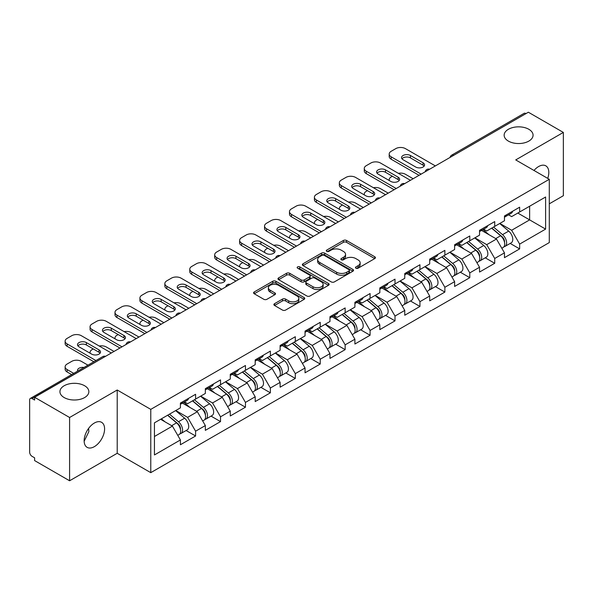 <?xml version="1.0" encoding="UTF-8"?>
<svg xmlns="http://www.w3.org/2000/svg" width="593" height="593" viewBox="0 0 593 593"><rect width="100%" height="100%" fill="white"/><g stroke="black" fill="none" stroke-linecap="round" stroke-linejoin="round"><path stroke-width="0.89" d="M508.379 141.097A14.462 8.346 180 0 1 504.146 135.197A14.462 8.346 180 0 1 513.071 127.48A14.462 8.346 180 0 1 528.837 129.289A14.462 8.346 180 0 1 533.07 135.197A14.462 8.346 180 0 1 524.145 142.906A14.462 8.346 180 0 1 508.379 141.097M64.163 397.562A14.462 8.346 180 0 1 59.93 391.662A14.462 8.346 180 0 1 68.855 383.945A14.462 8.346 180 0 1 84.621 385.754A14.462 8.346 180 0 1 88.854 391.662A14.462 8.346 180 0 1 79.929 399.371A14.462 8.346 180 0 1 64.163 397.562M355.904 268.206A1.549 0.897 0 0 0 358.105 268.206L374.769 258.585A2.216 1.282 0 0 0 375.421 257.681A2.216 1.282 0 0 0 374.769 256.769L346.534 240.469A2.216 1.282 0 0 0 343.399 240.469L326.736 250.09A1.549 0.897 0 0 0 326.276 250.728A1.549 0.897 0 0 0 326.736 251.358A1.549 0.897 0 0 0 328.93 251.358L331.087 250.113A7.101 4.099 0 0 1 341.123 250.113L343.48 251.476A7.101 4.099 0 0 1 345.556 254.375A7.101 4.099 0 0 1 343.48 257.273L341.323 258.518A1.549 0.897 0 0 0 340.864 259.148A1.549 0.897 0 0 0 341.323 259.786A1.549 0.897 0 0 0 343.517 259.786L345.675 258.541A7.101 4.099 0 0 1 355.711 258.541L358.061 259.897A7.101 4.099 0 0 1 360.144 262.795A7.101 4.099 0 0 1 358.061 265.694L355.904 266.939A1.549 0.897 0 0 0 355.452 267.569A1.549 0.897 0 0 0 355.904 268.206L355.904 266.939M88.602 428.405L88.854 431.652L84.147 441.266M94.369 423.024A14.462 8.346 -60 0 1 101.596 422.312A14.462 8.346 -60 0 1 103.812 433.898A14.462 8.346 -60 0 1 94.369 446.64A14.462 8.346 -60 0 1 87.134 447.359A14.462 8.346 -60 0 1 84.918 435.773A14.462 8.346 -60 0 1 94.369 423.024M533.996 170.465A14.462 8.346 -60 0 1 538.585 166.559A14.462 8.346 -60 0 1 545.812 165.84A14.462 8.346 -60 0 1 547.724 178.389M274.544 303.675A2.216 1.282 0 0 0 273.892 304.587A2.216 1.282 0 0 0 274.544 305.491L282.461 310.065A2.216 1.282 0 0 0 285.604 310.065L304.113 299.376A2.216 1.282 0 0 0 304.758 298.472A2.216 1.282 0 0 0 304.113 297.567L275.878 281.267A2.216 1.282 0 0 0 272.743 281.267L254.234 291.949A2.216 1.282 0 0 0 253.582 292.86A2.216 1.282 0 0 0 254.234 293.765L263.803 299.287A2.216 1.282 0 0 0 266.939 299.287L274.856 294.714A2.216 1.282 0 0 0 275.508 293.809A2.216 1.282 0 0 0 274.856 292.905L270.111 290.162A5.93 3.425 0 0 1 268.377 287.738A5.93 3.425 0 0 1 272.039 284.573A5.93 3.425 0 0 1 278.502 285.322L297.093 296.048A5.93 3.425 0 0 1 298.828 298.472A5.93 3.425 0 0 1 295.166 301.637A5.93 3.425 0 0 1 288.702 300.896L285.604 299.109A2.216 1.282 0 0 0 282.461 299.109L274.544 303.675L274.544 305.491L282.461 300.947L282.461 299.109M117.214 390.001L69.596 417.494L34.602 397.288L528.356 112.225L563.35 132.424L515.732 159.917L549.288 179.294L150.77 409.37L117.214 390.001L117.214 453.289L150.77 472.658L150.77 409.37M331.242 281.897A2.216 1.282 0 0 0 334.378 281.897L352.887 271.216A2.216 1.282 0 0 0 353.539 270.312A2.216 1.282 0 0 0 352.887 269.407L324.653 253.107A2.216 1.282 0 0 0 321.517 253.107L303.008 263.789A2.216 1.282 0 0 0 302.363 264.693A2.216 1.282 0 0 0 303.008 265.597L331.242 281.897M298.22 268.54A1.549 0.897 0 0 1 299.799 268.762L328.47 285.315L309.991 295.981A2.216 1.282 0 0 1 306.855 295.981L278.621 279.681L278.621 277.872A2.216 1.282 0 0 0 277.969 278.777A2.216 1.282 0 0 0 278.621 279.681M278.621 277.872L286.545 273.299A2.216 1.282 0 0 1 289.68 273.299L301.125 279.911A2.216 1.282 0 0 0 304.268 279.911L309.524 276.872A2.216 1.282 0 0 0 310.169 275.967A2.216 1.282 0 0 0 309.524 275.063L297.597 268.184A1.549 0.897 0 0 1 297.145 267.547A1.549 0.897 0 0 1 298.101 266.717A1.549 0.897 0 0 1 299.799 266.917L328.5 283.484A2.216 1.282 0 0 1 329.145 284.388A2.216 1.282 0 0 1 328.5 285.3L328.5 283.484M150.77 472.658L549.288 242.581L549.288 179.294M186.113 430.518L195.594 435.988L195.594 431.193L187.603 417.353L175.78 410.526M195.594 435.988L180.413 444.75L180.413 439.954L154.447 454.95L154.447 422.839L180.413 407.851L180.413 403.055L195.594 394.286L195.594 399.089L205.341 393.455L205.341 388.66L220.522 379.898L220.522 384.694L230.269 379.068L230.269 374.272L245.45 365.503L245.45 370.306L255.198 364.673L255.198 359.877L270.371 351.115L270.371 355.911L280.118 350.285L280.118 345.489L295.299 336.72L295.299 341.516L305.047 335.89L305.047 331.094L320.227 322.333L320.227 327.128L329.975 321.502L329.975 316.706L345.156 307.937L345.156 312.733L354.903 307.107L354.903 302.311L370.084 293.55L370.084 298.346L379.831 292.72L379.831 287.924L395.012 279.155L395.012 283.951L404.76 278.325L404.76 273.529L419.94 264.767L419.94 269.563L429.688 263.937L429.688 259.134L444.869 250.372L444.869 255.168L454.616 249.542L454.616 244.746L469.789 235.984L469.789 240.78L479.537 235.154L479.537 230.351L494.718 221.589L494.718 226.385L504.465 220.759L504.465 215.963L519.646 207.194L519.646 211.998L545.612 197.002L545.612 229.106L519.646 244.101L511.655 230.262L499.832 223.435M510.165 243.426L519.646 248.897L519.646 244.101M519.646 248.897L504.465 257.659L504.465 252.863L494.718 258.489L486.727 244.65L474.904 237.823M485.237 257.814L494.718 263.292L494.718 258.489M494.718 263.292L479.537 272.054L479.537 267.258L469.789 272.884L461.806 259.045L449.976 252.218M460.309 272.209L469.789 277.68L469.789 272.884M469.789 277.68L454.616 286.441L454.616 281.645L444.869 287.271L436.878 273.44L425.048 266.613M435.388 286.597L444.869 292.075L444.869 287.271M444.869 292.075L429.688 300.836L429.688 296.04L419.94 301.667L411.95 287.827L400.127 281M410.46 300.992L419.94 306.462L419.94 301.667M419.94 306.462L404.76 315.231L404.76 310.428L395.012 316.062L387.021 302.222L375.199 295.396M385.532 315.38L395.012 320.857L395.012 316.062M395.012 320.857L379.831 329.619L379.831 324.823L370.084 330.449L362.093 316.61L350.27 309.783M360.603 329.775L370.084 335.245L370.084 330.449M370.084 335.245L354.903 344.014L354.903 339.211L345.156 344.844L337.165 331.005L325.342 324.178M335.675 344.162L345.156 349.64L345.156 344.844M345.156 349.64L329.975 358.402L329.975 353.606L320.227 359.232L312.237 345.393L300.414 338.566M310.747 358.557L320.227 364.028L320.227 359.232M320.227 364.028L305.047 372.797L305.047 367.994L295.299 373.627L287.308 359.788L275.486 352.961M285.819 372.945L295.299 378.423L295.299 373.627M295.299 378.423L280.118 387.185L280.118 382.389L270.371 388.015L262.388 374.176L250.557 367.349M260.89 387.34L270.371 392.811L270.371 388.015M270.371 392.811L255.198 401.58L255.198 396.784L245.45 402.41L237.459 388.571L225.629 381.744M235.97 401.735L245.45 407.206L245.45 402.41M245.45 407.206L230.269 415.967L230.269 411.171L220.522 416.797L212.531 402.958L200.708 396.131M211.041 416.123L220.522 421.593L220.522 416.797M220.522 421.593L205.341 430.362L205.341 425.566L195.594 431.193M184.512 401.913L187.603 403.7L195.594 399.089M187.603 417.353L197.35 411.727L182.436 403.114M205.341 425.566L197.35 411.727M209.44 387.525L212.531 389.305L220.522 384.694M212.531 402.958L222.279 397.332L207.365 388.726M230.269 411.171L222.279 397.332M234.368 373.13L237.459 374.917L245.45 370.306M237.459 388.571L247.207 382.945L232.293 374.331M255.198 396.784L247.207 382.945M259.297 358.743L262.388 360.522L270.371 355.911M262.388 374.176L272.135 368.549L257.221 359.944M280.118 382.389L272.135 368.549M284.225 344.348L287.308 346.134L295.299 341.516M287.308 359.788L297.056 354.162L282.142 345.549M305.047 367.994L297.056 354.162M309.153 329.96L312.237 331.739L320.227 327.128M312.237 345.393L321.984 339.767L307.07 331.153M329.975 353.606L321.984 339.767M334.081 315.565L337.165 317.351L345.156 312.733M337.165 331.005L346.912 325.379L331.998 316.766M354.903 339.211L346.912 325.379M359.002 301.177L362.093 302.956L370.084 298.346M362.093 316.61L371.841 310.984L356.927 302.371M379.831 324.823L371.841 310.984M383.93 286.782L387.021 288.569L395.012 283.951M387.021 302.222L396.769 296.589L381.855 287.983M404.76 310.428L396.769 296.589M408.859 272.395L411.95 274.174L419.94 269.563M411.95 287.827L421.697 282.201L406.783 273.588M429.688 296.04L421.697 282.201M433.787 257.999L436.878 259.786L444.869 255.168M436.878 273.44L446.625 267.806L431.711 259.2M454.616 281.645L446.625 267.806M458.715 243.604L461.806 245.391L469.789 240.78M461.806 259.045L471.554 253.419L456.64 244.805M479.537 267.258L471.554 253.419M483.643 229.217L486.727 231.003L494.718 226.385M486.727 244.65L496.474 239.023L481.56 230.418M504.465 252.863L496.474 239.023M525.961 113.604L453.571 155.396M452.555 155.989A3.388 1.957 120 0 1 453.415 155.307A3.388 1.957 60 0 0 451.718 155.136L524.101 113.345A3.388 1.957 60 0 1 525.798 113.515M508.572 214.822L511.655 216.608L519.646 211.998M511.655 230.262L529.631 219.884L529.631 206.231L545.612 197.002M517.808 213.057L545.612 229.106M549.288 203.829L563.35 195.712L563.35 132.424M69.596 417.494L69.596 480.775L34.602 460.576L34.602 457.803L32.044 456.328A3.388 1.957 -120 0 1 29.65 452.177L29.65 399.964A3.388 1.957 -120 0 1 30.354 398.414A3.388 1.957 -120 0 1 32.044 398.578L34.602 400.053L34.602 397.288M69.596 480.775L117.214 453.289M154.447 436.492L172.422 426.115L160.599 419.288M180.413 439.954L172.422 426.115M356.526 268.421L358.061 267.539A7.101 4.099 0 0 0 360.144 264.641L360.144 262.795M345.556 254.375L345.556 256.22A7.101 4.099 0 0 1 343.48 259.119L341.939 260.001M374.739 258.6L346.534 242.315A2.216 1.282 0 0 0 343.399 242.315L327.351 251.58M352.887 269.407L352.887 271.216L324.653 254.953A2.216 1.282 0 0 0 321.517 254.953L303.038 265.62M348.966 270.942A1.549 0.897 0 0 0 349.418 270.312A1.549 0.897 0 0 0 348.966 269.674L324.186 255.368A1.549 0.897 0 0 0 321.992 255.368L319.716 256.68A7.101 4.099 0 0 0 317.633 259.578A7.101 4.099 0 0 0 319.716 262.477L336.654 272.254A7.101 4.099 0 0 0 346.69 272.254L348.966 270.942L348.966 272.787A1.549 0.897 0 0 0 349.418 272.157L349.418 270.312M317.633 259.578L317.633 261.424A7.101 4.099 0 0 0 319.716 264.322L319.716 262.477M348.966 272.787L346.69 274.099A7.101 4.099 0 0 1 336.654 274.099L319.716 264.322M278.651 279.696L286.545 275.145L286.545 273.299M310.169 275.967L310.169 277.813A2.216 1.282 0 0 1 309.524 278.717L304.268 281.757A2.216 1.282 0 0 1 301.125 281.757L289.68 275.145A2.216 1.282 0 0 0 286.545 275.145M313.008 286.767A5.93 3.425 0 0 0 319.479 287.509A5.93 3.425 0 0 0 323.141 284.344A5.93 3.425 0 0 0 321.399 281.92L314.853 278.139A2.216 1.282 0 0 0 311.718 278.139L306.462 281.178A2.216 1.282 0 0 0 305.81 282.083A2.216 1.282 0 0 0 306.462 282.987L313.008 286.767L313.008 288.613A5.93 3.425 0 0 0 319.479 289.354A5.93 3.425 0 0 0 323.141 286.189L323.141 284.344M305.81 282.083L305.81 283.928A2.216 1.282 0 0 0 306.462 284.833L306.462 282.987M313.008 288.613L306.462 284.833M298.828 298.472L298.828 300.317A5.93 3.425 0 0 1 295.166 303.483A5.93 3.425 0 0 1 288.702 302.741L285.604 300.947A2.216 1.282 0 0 0 282.461 300.947M268.377 287.738L268.377 289.584A5.93 3.425 0 0 0 270.111 292.008L270.111 290.162M274.826 294.728L270.111 292.008M304.113 297.567L304.113 299.376L275.878 283.113A2.216 1.282 0 0 0 272.743 283.113L254.264 293.78M502.567 237.193L501.448 236.548M503.998 246.695A7.457 4.307 -120 0 0 505.08 246.362A7.457 4.307 -120 0 0 506.422 241.151A7.457 4.307 -120 0 0 502.538 234.65L493.546 227.067M505.08 246.362L511.233 242.811A7.457 4.307 -120 0 0 512.574 237.6A7.457 4.307 -120 0 0 508.69 231.1L499.699 223.517M491.812 228.068L502.071 236.718A4.522 2.609 60 0 1 504.51 242.292M413.143 178.738L405.397 174.26A6.782 3.914 0 0 0 398.363 173.334M392.373 176.247L391.172 176.936A6.782 3.914 0 0 0 389.193 179.709A6.782 3.914 0 0 0 389.371 180.598M501.804 248.252L503.16 247.466A7.457 4.307 -120 0 0 504.502 242.255A7.457 4.307 -120 0 0 500.618 235.762L491.627 228.172M489.032 234.724L482.961 229.61M401.995 158.813A5.196 3.002 180 0 1 410.43 157.886L423.054 165.173A5.196 3.002 180 0 1 424.143 166.099M419.058 175.32L391.172 159.228A6.782 3.914 180 0 1 389.193 156.456L389.193 154.061A6.782 3.914 0 0 0 391.172 156.826L391.172 159.228M506.466 214.807A7.457 4.307 60 0 1 505.08 216.838A7.457 4.307 60 0 1 504.465 217.09M512.619 211.256A7.457 4.307 60 0 1 511.233 213.287L505.08 216.838M389.193 154.061A6.782 3.914 0 0 1 391.172 151.289L395.813 148.613A6.782 3.914 0 0 1 405.397 148.613L435.358 165.914M421.134 174.127L391.172 156.826M410.43 155.492L423.054 162.778A5.196 3.002 180 0 1 424.573 164.898A5.196 3.002 180 0 1 421.371 167.671A5.196 3.002 180 0 1 415.7 167.018L403.077 159.732A5.196 3.002 180 0 1 401.557 157.612A5.196 3.002 180 0 1 404.767 154.84A5.196 3.002 180 0 1 410.43 155.492L410.43 157.886M477.639 251.58L476.52 250.935M479.07 261.09A7.457 4.307 -120 0 0 480.152 260.75A7.457 4.307 -120 0 0 481.494 255.539A7.457 4.307 -120 0 0 477.61 249.045L468.618 241.455M480.152 260.75L486.304 257.199A7.457 4.307 -120 0 0 487.646 251.988A7.457 4.307 -120 0 0 483.762 245.495L474.771 237.904M466.884 242.455L477.143 251.113A4.522 2.609 60 0 1 479.581 256.68M388.222 193.133L380.469 188.656A6.782 3.914 0 0 0 373.434 187.729M367.445 190.635L366.252 191.331A6.782 3.914 0 0 0 364.265 194.096A6.782 3.914 0 0 0 364.443 194.993M476.876 262.64L478.232 261.861A7.457 4.307 -120 0 0 479.574 256.65A7.457 4.307 -120 0 0 475.69 250.15L466.698 242.567M464.104 249.119L458.033 243.997M452.711 265.975L451.592 265.33M454.142 275.478A7.457 4.307 -120 0 0 455.224 275.145A7.457 4.307 -120 0 0 456.566 269.934A7.457 4.307 -120 0 0 452.681 263.44L443.69 255.85M455.224 275.145L461.376 271.594A7.457 4.307 -120 0 0 462.718 266.383A7.457 4.307 -120 0 0 458.834 259.882L449.842 252.299M441.955 256.851L452.214 265.501A4.522 2.609 60 0 1 454.653 271.075M363.294 207.52L355.541 203.043A6.782 3.914 0 0 0 348.506 202.124M342.517 205.03L341.323 205.719A6.782 3.914 0 0 0 339.337 208.491A6.782 3.914 0 0 0 339.515 209.381M451.948 277.035L453.311 276.249A7.457 4.307 -120 0 0 454.646 271.038A7.457 4.307 -120 0 0 450.762 264.545L441.77 256.954M439.176 263.514L433.112 258.392M427.783 280.363L426.663 279.718M429.213 289.873A7.457 4.307 -120 0 0 430.296 289.532A7.457 4.307 -120 0 0 431.637 284.321A7.457 4.307 -120 0 0 427.753 277.828L418.762 270.238M430.296 289.532L436.448 285.982A7.457 4.307 -120 0 0 437.79 280.771A7.457 4.307 -120 0 0 433.906 274.277L424.914 266.687M417.027 271.238L427.286 279.896A4.522 2.609 60 0 1 429.725 285.463M338.366 221.915L330.612 217.438A6.782 3.914 0 0 0 323.578 216.512M317.596 219.425L316.395 220.114A6.782 3.914 0 0 0 314.409 222.879A6.782 3.914 0 0 0 314.586 223.776M427.019 291.43L428.383 290.644A7.457 4.307 -120 0 0 429.717 285.433A7.457 4.307 -120 0 0 425.841 278.932L416.842 271.349M414.248 277.902L408.184 272.78M402.855 294.758L401.735 294.113M404.285 304.261A7.457 4.307 -120 0 0 405.367 303.927A7.457 4.307 -120 0 0 406.709 298.716A7.457 4.307 -120 0 0 402.825 292.223L393.834 284.633M405.367 303.927L411.52 300.377A7.457 4.307 -120 0 0 412.861 295.166A7.457 4.307 -120 0 0 408.977 288.665L399.986 281.082M392.099 285.633L402.358 294.291A4.522 2.609 60 0 1 404.804 299.858M313.438 236.303L305.691 231.833A6.782 3.914 0 0 0 298.65 230.907M292.668 233.812L291.467 234.502A6.782 3.914 0 0 0 289.48 237.274A6.782 3.914 0 0 0 289.658 238.164M402.098 305.818L403.455 305.032A7.457 4.307 -120 0 0 404.797 299.821A7.457 4.307 -120 0 0 400.912 293.327L391.914 285.737M389.327 292.297L383.256 287.175M377.926 309.146L376.814 308.501M379.357 318.656A7.457 4.307 -120 0 0 380.447 318.322A7.457 4.307 -120 0 0 381.781 313.111A7.457 4.307 -120 0 0 377.897 306.611L368.905 299.028M380.447 318.322L386.599 314.764A7.457 4.307 -120 0 0 387.933 309.553A7.457 4.307 -120 0 0 384.049 303.06L375.058 295.47M367.171 300.021L377.43 308.679A4.522 2.609 60 0 1 379.876 314.246M288.509 250.698L280.763 246.221A6.782 3.914 0 0 0 273.721 245.294M267.739 248.208L266.539 248.897A6.782 3.914 0 0 0 264.552 251.662A6.782 3.914 0 0 0 264.73 252.559M377.17 320.213L378.527 319.427A7.457 4.307 -120 0 0 379.868 314.216A7.457 4.307 -120 0 0 375.984 307.715L366.993 300.132M364.399 306.685L358.328 301.563M377.066 173.2A5.196 3.002 180 0 1 385.502 172.281L398.125 179.568A5.196 3.002 180 0 1 399.215 180.487M394.13 189.716L366.252 173.616A6.782 3.914 180 0 1 364.265 170.851L364.265 168.449A6.782 3.914 0 0 0 366.252 171.221L366.252 173.616M481.538 229.202A7.457 4.307 60 0 1 480.152 231.233A7.457 4.307 60 0 1 479.537 231.485M487.691 225.644A7.457 4.307 60 0 1 486.304 227.675L480.152 231.233M364.265 168.449A6.782 3.914 0 0 1 366.252 165.684L370.884 163.008A6.782 3.914 0 0 1 380.469 163.008L410.43 180.309M396.206 188.515L366.252 171.221M385.502 169.88L398.125 177.166A5.196 3.002 180 0 1 399.652 179.294A5.196 3.002 180 0 1 396.443 182.066A5.196 3.002 180 0 1 390.78 181.414L378.156 174.127A5.196 3.002 180 0 1 376.629 172A5.196 3.002 180 0 1 379.839 169.227A5.196 3.002 180 0 1 385.502 169.88L385.502 172.281M352.138 187.596A5.196 3.002 180 0 1 360.574 186.669L373.197 193.963A5.196 3.002 180 0 1 374.287 194.882M369.202 204.111L341.323 188.011A6.782 3.914 180 0 1 339.337 185.238L339.337 182.844A6.782 3.914 0 0 0 341.323 185.609L341.323 188.011M456.61 243.59A7.457 4.307 60 0 1 455.224 245.621A7.457 4.307 60 0 1 454.616 245.873M462.762 240.039A7.457 4.307 60 0 1 461.376 242.07L455.224 245.621M339.337 182.844A6.782 3.914 0 0 1 341.323 180.072L345.956 177.403A6.782 3.914 0 0 1 355.541 177.403L385.502 194.697M371.285 202.91L341.323 185.609M360.574 184.275L373.197 191.561A5.196 3.002 180 0 1 374.724 193.681A5.196 3.002 180 0 1 371.514 196.453A5.196 3.002 180 0 1 365.851 195.801L353.228 188.515A5.196 3.002 180 0 1 351.701 186.395A5.196 3.002 180 0 1 354.911 183.622A5.196 3.002 180 0 1 360.574 184.275L360.574 186.669M327.21 201.983A5.196 3.002 180 0 1 335.645 201.064L348.269 208.351A5.196 3.002 180 0 1 349.359 209.277M344.274 218.498L316.395 202.398A6.782 3.914 180 0 1 314.409 199.633L314.409 197.232A6.782 3.914 0 0 0 316.395 200.004L316.395 202.398M431.689 257.985A7.457 4.307 60 0 1 430.296 260.016A7.457 4.307 60 0 1 429.688 260.268M437.842 254.427A7.457 4.307 60 0 1 436.448 256.465L430.296 260.016M314.409 197.232A6.782 3.914 0 0 1 316.395 194.467L321.028 191.791A6.782 3.914 0 0 1 330.612 191.791L360.574 209.092M346.356 217.297L316.395 200.004M335.645 198.662L348.269 205.949A5.196 3.002 180 0 1 349.796 208.076A5.196 3.002 180 0 1 346.586 210.849A5.196 3.002 180 0 1 340.923 210.196L328.3 202.91A5.196 3.002 180 0 1 326.773 200.79A5.196 3.002 180 0 1 329.982 198.01A5.196 3.002 180 0 1 335.645 198.662L335.645 201.064M302.282 216.378A5.196 3.002 180 0 1 310.725 215.452L323.348 222.746A5.196 3.002 180 0 1 324.43 223.665M319.353 232.893L291.467 216.793A6.782 3.914 180 0 1 289.48 214.021L289.48 211.627A6.782 3.914 0 0 0 291.467 214.392L291.467 216.793M406.761 272.372A7.457 4.307 60 0 1 405.367 274.403A7.457 4.307 60 0 1 404.76 274.655M412.913 268.822A7.457 4.307 60 0 1 411.52 270.853L405.367 274.403M289.48 211.627A6.782 3.914 0 0 1 291.467 208.862L296.1 206.186A6.782 3.914 0 0 1 305.691 206.186L335.645 223.479M321.428 231.693L291.467 214.392M310.725 213.057L323.348 220.344A5.196 3.002 180 0 1 324.868 222.464A5.196 3.002 180 0 1 321.658 225.236A5.196 3.002 180 0 1 315.995 224.591L303.371 217.297A5.196 3.002 180 0 1 301.852 215.177A5.196 3.002 180 0 1 305.054 212.405A5.196 3.002 180 0 1 310.725 213.057L310.725 215.452M277.354 230.766A5.196 3.002 180 0 1 285.796 229.847L298.42 237.133A5.196 3.002 180 0 1 299.509 238.06M294.424 247.281L266.539 231.181A6.782 3.914 180 0 1 264.552 228.416L264.552 226.015A6.782 3.914 0 0 0 266.539 228.787L266.539 231.181M381.833 286.767A7.457 4.307 60 0 1 380.447 288.798A7.457 4.307 60 0 1 379.831 289.05M387.985 283.217A7.457 4.307 60 0 1 386.599 285.248L380.447 288.798M264.552 226.015A6.782 3.914 0 0 1 266.539 223.25L271.171 220.574A6.782 3.914 0 0 1 280.763 220.574L310.725 237.875M296.5 246.08L266.539 228.787M285.796 227.445L298.42 234.739A5.196 3.002 180 0 1 299.939 236.859A5.196 3.002 180 0 1 296.73 239.631A5.196 3.002 180 0 1 291.067 238.979L278.443 231.693A5.196 3.002 180 0 1 276.924 229.573A5.196 3.002 180 0 1 280.133 226.8A5.196 3.002 180 0 1 285.796 227.445L285.796 229.847M353.005 323.541L351.886 322.896M354.429 333.044A7.457 4.307 -120 0 0 355.518 332.71A7.457 4.307 -120 0 0 356.853 327.499A7.457 4.307 -120 0 0 352.976 321.006L343.977 313.415M355.518 332.71L361.671 329.159A7.457 4.307 -120 0 0 363.005 323.948A7.457 4.307 -120 0 0 359.128 317.455L350.129 309.865M342.25 314.416L352.509 323.074A4.522 2.609 60 0 1 354.948 328.641M263.581 265.086L255.835 260.616A6.782 3.914 0 0 0 248.801 259.69M242.811 262.595L241.61 263.292A6.782 3.914 0 0 0 239.624 266.057A6.782 3.914 0 0 0 239.809 266.954M352.242 334.6L353.598 333.815A7.457 4.307 -120 0 0 354.94 328.604A7.457 4.307 -120 0 0 351.056 322.11L342.065 314.52M339.47 321.08L333.399 315.958M252.425 245.161A5.196 3.002 180 0 1 260.868 244.234L273.492 251.528A5.196 3.002 180 0 1 274.581 252.448M269.496 261.676L241.61 245.576A6.782 3.914 180 0 1 239.624 242.811L239.624 240.41A6.782 3.914 0 0 0 241.61 243.174L241.61 245.576M356.904 301.155A7.457 4.307 60 0 1 355.518 303.186A7.457 4.307 60 0 1 354.903 303.438M363.057 297.604A7.457 4.307 60 0 1 361.671 299.635L355.518 303.186M239.624 240.41A6.782 3.914 0 0 1 241.61 237.645L246.243 234.969A6.782 3.914 0 0 1 255.835 234.969L285.796 252.262M271.572 260.475L241.61 243.174M260.868 241.84L273.492 249.127A5.196 3.002 180 0 1 275.011 251.247A5.196 3.002 180 0 1 271.802 254.019A5.196 3.002 180 0 1 266.138 253.374L253.515 246.08A5.196 3.002 180 0 1 251.995 243.96A5.196 3.002 180 0 1 255.205 241.188A5.196 3.002 180 0 1 260.868 241.84L260.868 244.234M328.077 337.928L326.958 337.284M329.508 347.439A7.457 4.307 -120 0 0 330.59 347.105A7.457 4.307 -120 0 0 331.932 341.894A7.457 4.307 -120 0 0 328.048 335.393L319.049 327.81M330.59 347.105L336.742 343.547A7.457 4.307 -120 0 0 338.084 338.336A7.457 4.307 -120 0 0 334.2 331.843L325.201 324.252M317.322 328.811L327.581 337.461A4.522 2.609 60 0 1 330.019 343.028M238.653 279.481L230.907 275.004A6.782 3.914 0 0 0 223.872 274.077M217.883 276.99L216.682 277.68A6.782 3.914 0 0 0 214.696 280.445A6.782 3.914 0 0 0 214.881 281.341M327.314 348.995L328.67 348.21A7.457 4.307 -120 0 0 330.012 342.999A7.457 4.307 -120 0 0 326.128 336.505L317.136 328.915M314.542 335.468L308.471 330.345M227.497 259.549A5.196 3.002 180 0 1 235.94 258.63L248.563 265.916A5.196 3.002 180 0 1 249.653 266.843M244.568 276.064L216.682 259.964A6.782 3.914 180 0 1 214.696 257.199L214.696 254.797A6.782 3.914 0 0 0 216.682 257.57L216.682 259.964M331.976 315.55A7.457 4.307 60 0 1 330.59 317.581A7.457 4.307 60 0 1 329.975 317.833M338.129 312A7.457 4.307 60 0 1 336.742 314.031L330.59 317.581M214.696 254.797A6.782 3.914 0 0 1 216.682 252.032L221.315 249.356A6.782 3.914 0 0 1 230.907 249.356L260.868 266.657M246.644 274.863L216.682 257.57M235.94 256.228L248.563 263.522A5.196 3.002 180 0 1 250.083 265.642A5.196 3.002 180 0 1 246.873 268.414A5.196 3.002 180 0 1 241.21 267.762L228.587 260.475A5.196 3.002 180 0 1 227.067 258.355A5.196 3.002 180 0 1 230.277 255.583A5.196 3.002 180 0 1 235.94 256.228L235.94 258.63M303.149 352.324L302.03 351.679M304.58 361.826A7.457 4.307 -120 0 0 305.662 361.493A7.457 4.307 -120 0 0 307.004 356.282A7.457 4.307 -120 0 0 303.119 349.788L294.128 342.198M305.662 361.493L311.814 357.942A7.457 4.307 -120 0 0 313.156 352.731A7.457 4.307 -120 0 0 309.272 346.238L300.28 338.647M292.393 343.199L302.652 351.857A4.522 2.609 60 0 1 305.091 357.423M213.725 293.869L205.979 289.399A6.782 3.914 0 0 0 198.944 288.472M192.955 291.378L191.754 292.075A6.782 3.914 0 0 0 189.775 294.84A6.782 3.914 0 0 0 189.953 295.737M302.386 363.383L303.742 362.597A7.457 4.307 -120 0 0 305.084 357.394A7.457 4.307 -120 0 0 301.2 350.893L292.208 343.31M289.614 349.863L283.543 344.741M202.576 273.944A5.196 3.002 180 0 1 211.012 273.025L223.635 280.311A5.196 3.002 180 0 1 224.725 281.23M219.64 290.459L191.754 274.359A6.782 3.914 180 0 1 189.775 271.594L189.775 269.192A6.782 3.914 0 0 0 191.754 271.957L191.754 274.359M307.048 329.938A7.457 4.307 60 0 1 305.662 331.969A7.457 4.307 60 0 1 305.047 332.228M313.2 326.387A7.457 4.307 60 0 1 311.814 328.418L305.662 331.969M189.775 269.192A6.782 3.914 0 0 1 191.754 266.427L196.394 263.752A6.782 3.914 0 0 1 205.979 263.752L235.94 281.045M221.715 289.258L191.754 271.957M211.012 270.623L223.635 277.909A5.196 3.002 180 0 1 225.155 280.029A5.196 3.002 180 0 1 221.952 282.802A5.196 3.002 180 0 1 216.282 282.157L203.658 274.863A5.196 3.002 180 0 1 202.139 272.743A5.196 3.002 180 0 1 205.348 269.971A5.196 3.002 180 0 1 211.012 270.623L211.012 273.025M278.221 366.719L277.101 366.066M279.651 376.221A7.457 4.307 -120 0 0 280.734 375.888A7.457 4.307 -120 0 0 282.075 370.677A7.457 4.307 -120 0 0 278.191 364.176L269.2 356.593M280.734 375.888L286.886 372.33A7.457 4.307 -120 0 0 288.228 367.126A7.457 4.307 -120 0 0 284.344 360.626L275.352 353.043M267.465 357.594L277.724 366.244A4.522 2.609 60 0 1 280.163 371.811M188.804 308.264L181.05 303.786A6.782 3.914 0 0 0 174.016 302.86M168.027 305.773L166.833 306.462A6.782 3.914 0 0 0 164.847 309.235A6.782 3.914 0 0 0 165.024 310.124M277.457 377.778L278.814 376.992A7.457 4.307 -120 0 0 280.155 371.781A7.457 4.307 -120 0 0 276.271 365.288L267.28 357.698M264.686 364.25L258.615 359.136M177.648 288.339A5.196 3.002 180 0 1 186.083 287.412L198.707 294.699A5.196 3.002 180 0 1 199.797 295.625M194.712 304.846L166.833 288.754A6.782 3.914 180 0 1 164.847 285.982L164.847 283.587A6.782 3.914 0 0 0 166.833 286.352L166.833 288.754M282.12 344.333A7.457 4.307 60 0 1 280.734 346.364A7.457 4.307 60 0 1 280.118 346.616M288.272 340.782A7.457 4.307 60 0 1 286.886 342.813L280.734 346.364M164.847 283.587A6.782 3.914 0 0 1 166.833 280.815L171.466 278.139A6.782 3.914 0 0 1 181.05 278.139L211.012 295.44M196.787 303.653L166.833 286.352M186.083 285.011L198.707 292.305A5.196 3.002 180 0 1 200.234 294.424A5.196 3.002 180 0 1 197.024 297.197A5.196 3.002 180 0 1 191.361 296.544L178.738 289.258A5.196 3.002 180 0 1 177.211 287.138A5.196 3.002 180 0 1 180.42 284.366A5.196 3.002 180 0 1 186.083 285.011L186.083 287.412M253.293 381.106L252.173 380.461M254.723 390.617A7.457 4.307 -120 0 0 255.805 390.276A7.457 4.307 -120 0 0 257.147 385.065A7.457 4.307 -120 0 0 253.263 378.571L244.272 370.981M255.805 390.276L261.958 386.725A7.457 4.307 -120 0 0 263.299 381.514A7.457 4.307 -120 0 0 259.415 375.021L250.424 367.43M242.537 371.981L252.796 380.639A4.522 2.609 60 0 1 255.235 386.206M163.876 322.651L156.122 318.182A6.782 3.914 0 0 0 149.088 317.255M143.098 320.161L141.905 320.857A6.782 3.914 0 0 0 139.918 323.622A6.782 3.914 0 0 0 140.096 324.519M252.529 392.166L253.893 391.387A7.457 4.307 -120 0 0 255.227 386.176A7.457 4.307 -120 0 0 251.343 379.676L242.352 372.093M239.757 378.645L233.694 373.523M152.72 302.726A5.196 3.002 180 0 1 161.155 301.807L173.779 309.094A5.196 3.002 180 0 1 174.868 310.013M169.783 319.242L141.905 303.142A6.782 3.914 180 0 1 139.918 300.377L139.918 297.975A6.782 3.914 0 0 0 141.905 300.74L141.905 303.142M257.192 358.721A7.457 4.307 60 0 1 255.805 360.752A7.457 4.307 60 0 1 255.198 361.011M263.344 355.17A7.457 4.307 60 0 1 261.958 357.201L255.805 360.752M139.918 297.975A6.782 3.914 0 0 1 141.905 295.21L146.538 292.534A6.782 3.914 0 0 1 156.122 292.534L186.083 309.828M171.866 318.041L141.905 300.74M161.155 299.406L173.779 306.692A5.196 3.002 180 0 1 175.306 308.812A5.196 3.002 180 0 1 172.096 311.584A5.196 3.002 180 0 1 166.433 310.94L153.809 303.653A5.196 3.002 180 0 1 152.282 301.526A5.196 3.002 180 0 1 155.492 298.753A5.196 3.002 180 0 1 161.155 299.406L161.155 301.807M228.364 395.501L227.245 394.849M229.795 405.004A7.457 4.307 -120 0 0 230.877 404.671A7.457 4.307 -120 0 0 232.219 399.46A7.457 4.307 -120 0 0 228.335 392.959L219.343 385.376M230.877 404.671L237.03 401.12A7.457 4.307 -120 0 0 238.371 395.909A7.457 4.307 -120 0 0 234.487 389.408L225.496 381.825M217.609 386.377L227.868 395.027A4.522 2.609 60 0 1 230.306 400.601M138.947 337.046L131.194 332.569A6.782 3.914 0 0 0 124.159 331.643M118.177 334.556L116.977 335.245A6.782 3.914 0 0 0 114.99 338.017A6.782 3.914 0 0 0 115.168 338.907M227.601 406.561L228.965 405.775A7.457 4.307 -120 0 0 230.299 400.564A7.457 4.307 -120 0 0 226.422 394.071L217.423 386.48M214.829 393.033L208.766 387.918M127.791 317.122A5.196 3.002 180 0 1 136.227 316.195L148.85 323.481A5.196 3.002 180 0 1 149.94 324.408M144.855 333.629L116.977 317.537A6.782 3.914 180 0 1 114.99 314.764L114.99 312.37A6.782 3.914 0 0 0 116.977 315.135L116.977 317.537M232.271 373.116A7.457 4.307 60 0 1 230.877 375.147A7.457 4.307 60 0 1 230.269 375.399M238.423 369.565A7.457 4.307 60 0 1 237.03 371.596L230.877 375.147M114.99 312.37A6.782 3.914 0 0 1 116.977 309.598L121.609 306.922A6.782 3.914 0 0 1 131.194 306.922L161.155 324.223M146.938 332.436L116.977 315.135M136.227 313.801L148.85 321.087A5.196 3.002 180 0 1 150.377 323.207A5.196 3.002 180 0 1 147.168 325.98A5.196 3.002 180 0 1 141.505 325.327L128.881 318.041A5.196 3.002 180 0 1 127.354 315.921A5.196 3.002 180 0 1 130.564 313.148A5.196 3.002 180 0 1 136.227 313.801L136.227 316.195M203.436 409.889L202.317 409.244M204.867 419.399A7.457 4.307 -120 0 0 205.949 419.058A7.457 4.307 -120 0 0 207.291 413.847A7.457 4.307 -120 0 0 203.406 407.354L194.415 399.764M205.949 419.058L212.101 415.508A7.457 4.307 -120 0 0 213.443 410.297A7.457 4.307 -120 0 0 209.559 403.803L200.567 396.213M192.681 400.764L202.939 409.422A4.522 2.609 60 0 1 205.386 414.989M114.019 351.434L106.273 346.964A6.782 3.914 0 0 0 99.231 346.038M93.249 348.943L92.048 349.64A6.782 3.914 0 0 0 90.062 352.405A6.782 3.914 0 0 0 90.24 353.302M202.68 420.948L204.036 420.17A7.457 4.307 -120 0 0 205.378 414.959A7.457 4.307 -120 0 0 201.494 408.458L192.495 400.875M189.908 407.428L183.837 402.306M102.863 331.509A5.196 3.002 180 0 1 111.306 330.59L123.93 337.877A5.196 3.002 180 0 1 125.012 338.796M119.934 348.024L92.048 331.924A6.782 3.914 180 0 1 90.062 329.159L90.062 326.758A6.782 3.914 0 0 0 92.048 329.53L92.048 331.924M207.342 387.503A7.457 4.307 60 0 1 205.949 389.542A7.457 4.307 60 0 1 205.341 389.794M213.495 383.953A7.457 4.307 60 0 1 212.101 385.984L205.949 389.542M90.062 326.758A6.782 3.914 0 0 1 92.048 323.993L96.681 321.317A6.782 3.914 0 0 1 106.273 321.317L136.227 338.61M122.01 346.823L92.048 329.53M111.306 328.188L123.93 335.475A5.196 3.002 180 0 1 125.449 337.602A5.196 3.002 180 0 1 122.24 340.375A5.196 3.002 180 0 1 116.576 339.722L103.953 332.436A5.196 3.002 180 0 1 102.433 330.308A5.196 3.002 180 0 1 105.636 327.536A5.196 3.002 180 0 1 111.306 328.188L111.306 330.59M178.508 424.284L177.396 423.639M179.938 433.787A7.457 4.307 -120 0 0 181.028 433.453A7.457 4.307 -120 0 0 182.362 428.242A7.457 4.307 -120 0 0 178.478 421.742L169.487 414.159M181.028 433.453L187.18 429.903A7.457 4.307 -120 0 0 188.515 424.692A7.457 4.307 -120 0 0 184.631 418.191L175.639 410.608M167.752 415.159L178.011 423.81A4.522 2.609 60 0 1 180.457 429.384M83.991 367.445A5.196 3.002 0 0 0 77.505 370.351A5.196 3.002 0 0 0 77.668 371.092M87.942 365.162L81.345 361.352A6.782 3.914 0 0 0 71.753 361.352L67.12 364.028A6.782 3.914 0 0 0 65.134 366.8A6.782 3.914 0 0 0 67.12 369.565L67.12 371.967L71.642 374.576M73.717 373.375L67.12 369.565M177.752 435.344L179.108 434.558A7.457 4.307 -120 0 0 180.45 429.347A7.457 4.307 -120 0 0 176.566 422.853L167.574 415.263M164.98 421.816L161.422 418.814M67.12 371.967A6.782 3.914 180 0 1 65.134 369.194L65.134 366.8M77.935 345.904A5.196 3.002 180 0 1 86.378 344.978L99.001 352.264A5.196 3.002 180 0 1 100.091 353.191M93.85 361.752L67.12 346.319A6.782 3.914 180 0 1 65.134 343.547L65.134 341.153A6.782 3.914 0 0 0 67.12 343.918L67.12 346.319M182.414 401.898A7.457 4.307 60 0 1 181.028 403.929A7.457 4.307 60 0 1 180.413 404.181M188.567 398.348A7.457 4.307 60 0 1 187.18 400.379L181.028 403.929M65.134 341.153A6.782 3.914 0 0 1 67.12 338.381L71.753 335.705A6.782 3.914 0 0 1 81.345 335.705L111.306 353.005M95.925 360.551L67.12 343.918M86.378 342.584L99.001 349.87A5.196 3.002 180 0 1 100.521 351.99A5.196 3.002 180 0 1 97.311 354.762A5.196 3.002 180 0 1 91.648 354.11L79.025 346.823A5.196 3.002 180 0 1 77.505 344.703A5.196 3.002 180 0 1 80.715 341.931A5.196 3.002 180 0 1 86.378 342.584L86.378 344.978M104.59 356.882L32.044 398.578M105.295 356.475A3.388 1.957 -60 0 0 104.435 356.786A3.388 1.957 -120 0 0 102.737 356.623L30.354 398.414M427.627 170.376A3.388 1.957 120 0 1 428.487 169.694A3.388 1.957 -60 0 1 429.347 169.383M402.699 184.771A3.388 1.957 120 0 1 403.559 184.089A3.388 1.957 -60 0 1 404.419 183.778M377.771 199.159A3.388 1.957 120 0 1 378.63 198.477A3.388 1.957 -60 0 1 379.49 198.166M352.842 213.554A3.388 1.957 120 0 1 353.702 212.872A3.388 1.957 -60 0 1 354.562 212.561M327.914 227.942A3.388 1.957 120 0 1 328.774 227.26A3.388 1.957 -60 0 1 329.641 226.949M302.993 242.337A3.388 1.957 120 0 1 303.853 241.655A3.388 1.957 -60 0 1 304.713 241.344M278.065 256.725A3.388 1.957 120 0 1 278.925 256.043A3.388 1.957 -60 0 1 279.785 255.731M253.137 271.12A3.388 1.957 120 0 1 253.997 270.438A3.388 1.957 -60 0 1 254.857 270.126M228.209 285.507A3.388 1.957 120 0 1 229.068 284.833A3.388 1.957 -60 0 1 229.928 284.514M203.28 299.902A3.388 1.957 120 0 1 204.14 299.22A3.388 1.957 -60 0 1 205 298.909M178.352 314.297A3.388 1.957 120 0 1 179.212 313.615A3.388 1.957 -60 0 1 180.072 313.304M153.424 328.685A3.388 1.957 120 0 1 154.284 328.003A3.388 1.957 -60 0 1 155.144 327.692M128.496 343.08A3.388 1.957 120 0 1 129.356 342.398A3.388 1.957 -60 0 1 130.223 342.087M358.061 267.539L358.061 265.694M341.323 259.786L341.323 258.518M343.48 259.119L343.48 257.273M326.736 251.358L326.736 250.09M343.399 242.315L343.399 240.469M346.534 242.315L346.534 240.469M374.769 258.585L374.769 256.769M303.008 265.597L303.008 263.789M321.517 254.953L321.517 253.107M324.653 254.953L324.653 253.107M336.654 274.099L336.654 272.254M346.69 274.099L346.69 272.254M289.68 275.145L289.68 273.299M301.125 281.757L301.125 279.911M304.268 281.757L304.268 279.911M309.524 278.717L309.524 276.872M299.799 268.762L299.799 266.917M285.604 300.947L285.604 299.109M288.702 302.741L288.702 300.896M274.856 294.714L274.856 292.905M254.234 293.765L254.234 291.949M272.743 283.113L272.743 281.267M275.878 283.113L275.878 281.267M502.538 234.65L508.69 231.1M495.718 238.586L500.618 235.762M423.054 162.778L423.054 165.173M477.61 249.045L483.762 245.495M470.79 252.981L475.69 250.15M452.681 263.44L458.834 259.882M445.869 267.369L450.762 264.545M427.753 277.828L433.906 274.277M420.941 281.764L425.841 278.932M402.825 292.223L408.977 288.665M396.013 296.152L400.912 293.327M377.897 306.611L384.049 303.06M371.085 310.547L375.984 307.715M398.125 177.166L398.125 179.568M373.197 191.561L373.197 193.963M348.269 205.949L348.269 208.351M323.348 220.344L323.348 222.746M298.42 234.739L298.42 237.133M352.976 321.006L359.128 317.455M346.156 324.942L351.056 322.11M273.492 249.127L273.492 251.528M328.048 335.393L334.2 331.843M321.228 339.329L326.128 336.505M248.563 263.522L248.563 265.916M303.119 349.788L309.272 346.238M296.3 353.724L301.2 350.893M223.635 277.909L223.635 280.311M278.191 364.176L284.344 360.626M271.372 368.112L276.271 365.288M198.707 292.305L198.707 294.699M253.263 378.571L259.415 375.021M246.451 382.507L251.343 379.676M173.779 306.692L173.779 309.094M228.335 392.959L234.487 389.408M221.523 396.895L226.422 394.071M148.85 321.087L148.85 323.481M203.406 407.354L209.559 403.803M196.594 411.29L201.494 408.458M123.93 335.475L123.93 337.877M178.478 421.742L184.631 418.191M171.666 425.678L176.566 422.853M99.001 349.87L99.001 352.264M451.718 155.136A3.388 3.388 0 0 0 450.087 157.412M429.577 169.25A3.388 3.388 0 0 0 425.166 171.8M404.648 183.645A3.388 3.388 0 0 0 400.238 186.195M379.72 198.04A3.388 3.388 0 0 0 375.31 200.582M354.792 212.427A3.388 3.388 0 0 0 350.381 214.977M329.864 226.822A3.388 3.388 0 0 0 325.453 229.365M304.935 241.21A3.388 3.388 0 0 0 300.525 243.76M280.007 255.605A3.388 3.388 0 0 0 275.597 258.148M255.079 269.993A3.388 3.388 0 0 0 250.669 272.543M230.158 284.388A3.388 3.388 0 0 0 225.748 286.93M205.23 298.776A3.388 3.388 0 0 0 200.819 301.326M180.302 313.171A3.388 3.388 0 0 0 175.891 315.713M155.373 327.558A3.388 3.388 0 0 0 150.963 330.108M130.445 341.953A3.388 3.388 0 0 0 126.035 344.496M105.517 356.341A3.388 3.388 0 0 0 102.737 356.623M389.193 180.494L389.193 179.709M364.265 194.889L364.265 194.096M339.337 209.277L339.337 208.491M314.409 223.672L314.409 222.879M289.48 238.067L289.48 237.274M264.552 252.455L264.552 251.662M239.624 266.85L239.624 266.057M214.696 281.238L214.696 280.445M189.775 295.633L189.775 294.84M164.847 310.02L164.847 309.235M139.918 324.415L139.918 323.622M114.99 338.803L114.99 338.017M90.062 353.198L90.062 352.405"/></g></svg>

